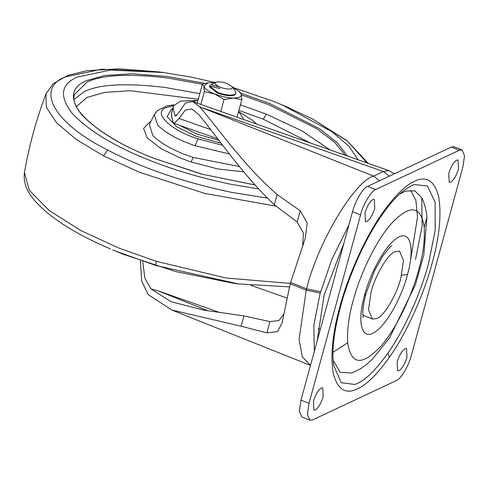 <?xml version="1.0" encoding="UTF-8"?>
<svg xmlns="http://www.w3.org/2000/svg" width="489" height="489" viewBox="0 0 489 489"><rect width="100%" height="100%" fill="white"/><g stroke="black" fill="none" stroke-linecap="round" stroke-linejoin="round"><path stroke-width="0.73" d="M172.428 109.016L171.107 109.56L167.14 116.706L176.474 126.614L196.395 136.4L221.083 143.198M173.375 105.636L166.248 107.617C151.724 112.354 171.168 130.722 198.381 138.986L222.691 145.306M112.721 249.885L123.332 254.298L175.588 271.572L233.485 283.265L238.271 283.895L289.354 286.896M358.113 159.799L348.901 146.162L331.872 131.694L282.257 104.976L273.822 101.498L232.788 87.372M215.215 82.568L191.859 77.25L163.662 72.531L110.636 70.037L77.091 77.128C60.715 84.414 59.138 96.559 72.354 113.552C89.016 130.973 114.597 146.48 149.108 160.074C173.222 169.848 200.545 177.929 231.071 184.316L258.718 188.968M399.544 194.102L405.583 191.101L414.849 190.857L421.824 197.856C424.782 204.243 426.481 210.735 426.921 217.318L424.232 227.391C420.919 205.294 409.971 204.023 391.402 223.577C376.585 240.246 360.888 271.835 353.18 300.484C348.761 316.291 346.945 330.393 347.722 342.777C351.029 364.873 361.976 366.145 380.552 346.591C395.369 329.922 411.066 298.327 418.767 269.683C423.187 253.87 425.008 239.775 424.232 227.391M426.921 217.318L423.804 255.087L415.424 284.696L389.562 337.868L372.484 359.146L366.194 364.739L360.479 368.785L351.878 373.009L340.332 372.398L333.143 360.381M397.196 361.933L397.636 370.772L398.779 370.748C401.952 368.963 404.678 364.494 406.97 357.343L406.53 348.498L405.381 348.523C402.209 350.307 399.482 354.776 397.196 361.933M313.431 401.273L313.871 410.112L315.014 410.094C318.186 408.309 320.912 403.841 323.198 396.683L322.764 387.844L321.615 387.869C318.443 389.647 315.717 394.116 313.431 401.273M364.983 212.825L365.424 221.67L366.567 221.645C369.739 219.861 372.465 215.392 374.757 208.235L374.317 199.396L373.168 199.42C369.996 201.199 367.27 205.667 364.983 212.825M448.749 173.485L449.189 182.324L450.332 182.299C453.505 180.52 456.231 176.046 458.523 168.894L458.083 160.05L456.934 160.074C453.761 161.859 451.035 166.327 448.749 173.485M462.105 149.976L454.085 146.773L451.341 147.048L367.575 186.388C363.223 187.617 354.959 201.535 352.538 211.7L300.986 400.149L299.378 411.218L301.823 416.989L309.843 420.192L312.587 419.917L396.353 380.576C400.699 379.348 408.969 365.43 411.39 355.265L462.942 166.816L464.55 155.746L462.105 149.976L459.36 150.251L375.595 189.591C371.249 190.82 362.979 204.738 360.558 214.903L309.005 403.352L307.398 414.421L309.843 420.192M394.213 252.073L395.143 251.584L399.525 251.144L403.437 260.374L400.864 278.088C397.16 293.51 384.886 314.983 377.734 318.094L376.811 318.584L372.422 319.024L368.51 309.788L371.084 292.08C374.788 276.652 387.068 255.185 394.213 252.073M317.153 341.053L324.109 295.16L343.914 243.235M370.228 201.902L371.096 200.912M317.135 341.12L324.091 295.148L343.938 243.131M314.323 351.402L313.846 325.148L320.081 293.547L331.848 259.353L348.944 224.848M217.691 138.754L174.151 123.424L172.947 121.84L171.291 114.438L173.247 106.04L180.588 101.076L197.104 100.477M389.354 176.162L383.345 171.505L388.871 170.624L192.739 101.584L185.49 102.922L178.619 112.812L175.533 116.156L174.781 115.141L173.124 107.739L173.247 106.04M174.781 115.141L176.651 115.789M256.908 124.169L252.636 120.435L239.255 112.005M394.403 173.784L388.932 170.649M174.151 123.424L179.072 118.479L185.288 110.056L191.798 108.998L198.644 114.469C216.511 135.453 240.918 173.088 274.329 204.812L297.208 222.067L303.461 233.088L302.557 246.768M192.739 101.584L199.579 106.73L373.584 176.089L383.345 171.505L203.999 108.369M140.337 260.68L141.706 281.132L148.179 294.616L171.926 310.069L241.12 326.212L266.896 332.862L277.507 331.664L282.067 322.966L290.191 283.767L305.24 238.253L307.226 223.002L300.289 210.802L277.141 194.53C242.397 164.2 217.538 127.226 199.579 106.73M283.932 313.865L278.987 320.546L269.977 321.591L243.932 315.931L204.084 310.179L171.266 301.805L150.93 288.889L157.849 290.759L208.112 310.833M150.93 288.889L144.842 278.168L142.733 261.517M227.092 83.515L232.44 86.834L231.89 88.656C229.353 89.493 225.606 89.071 220.643 87.397C215.698 85.324 214.103 83.607 215.845 82.25C218.375 81.412 222.128 81.834 227.092 83.515M232.44 86.834L235.582 91.712L235.942 93.258L234.757 94.444C230.955 95.703 225.331 95.068 217.88 92.549L209.506 86.027L210.6 84.878L215.845 82.25M235.942 93.258L234.586 95.074C230.784 96.327 225.16 95.697 217.709 93.179L209.329 86.651L209.506 86.027M232.947 87.623L238.883 91.192L241.266 94.304C241.645 96.749 239.011 97.989 233.357 98.02L224.048 99.505L214.64 93.986C208.314 91.37 204.714 88.784 203.827 86.229L208.021 82.745L214.946 82.702M239.867 92.073L241.266 94.304L241.798 99.719L233.357 98.02C227.416 97.849 221.175 96.504 214.64 93.986L204.359 91.645L203.827 86.229L202.428 83.998L208.021 82.745M241.798 99.719L237.024 117.171M224.048 99.505L220.777 111.455M202.428 83.998L197.134 103.344M204.359 91.645L200.863 104.444M238.577 111.504L243.259 118.442L242.892 119.237M192.764 101.59L197.947 100.392M171.309 113.222L171.853 117.831M179.475 125.3L196.981 134.084L218.938 140.386M239.378 166.523L193.143 157.403C175.258 151.523 161.853 144.286 152.923 135.685L149.353 124.671L154.286 114.609L157.733 125.251C166.095 133.32 178.577 140.154 195.178 145.753C196.278 142.409 197.342 140.154 198.381 138.986M195.178 145.753L229.359 153.937M114.884 250.814L155.704 265.46L238.271 283.895M193.143 157.403L191.089 161.963L217.886 168.962L243.76 171.847M150.838 121.639L149.383 122.256L143.546 128.54L147.342 137.996L161.022 148.674L180.508 158.1L191.089 161.963M198.253 99.273L130.184 90.703L104.53 92.415L87.121 97.39L76.247 106.755M310.631 143.088L263.302 119.212L238.883 110.386M263.302 119.212L266.309 114.151L240.405 104.811M329.989 149.897L301.878 130.808L266.309 114.151M199.775 93.699L164.866 87.415C125.985 82.867 99.114 84.261 84.255 91.602L74.2 99.328M155.704 265.46L156.321 261.328L226.01 278.003L290.289 283.412M110.453 248.932C74.634 233.675 49.163 217.299 34.047 199.805C26.418 190.771 23.215 181.7 24.45 172.593L29.273 190.203L49.126 210.484L80.972 230.637L119.175 248.198L156.321 261.328M24.45 172.593C29.126 145.649 36.308 119.395 45.997 93.827L46.302 107.158L56.663 122.886L76.486 139.628L103.479 155.832L139.897 172.452L204.909 193.442L275.735 206.12M103.479 155.832L107.757 150.062C141.523 167.892 182.782 181.994 231.529 192.366L267.495 198.155M45.997 93.827L53.197 83.698L67.745 75.428L86.853 70.709L118.986 68.808L158.882 71.901L101.743 69.212L65.593 76.852C35.758 87.843 52.023 122.305 107.757 150.062M313.046 119.292L286.701 106.865L313.174 119.353L347.483 141.162L367.08 162.959M313.296 119.42L346.964 140.636L368.29 163.381M202.354 84.273L167.44 77.989C128.558 73.442 101.694 74.835 86.834 82.176L74.591 94.463C68.173 110.153 104.432 139.353 153.43 158.094L153.522 158.198M345.271 155.282L334.525 142.244L316.829 128.766L268.883 104.732L241.395 94.878M219.995 88.601L209.726 85.991M205.429 83.497L167.238 76.492L132.433 73.778L104.787 75.465L86.113 80.728C70.838 87.531 69.365 98.857 81.7 114.707C97.238 130.96 121.101 145.429 153.295 158.106L202.593 174.31L255.044 184.928M153.295 158.106L201.572 174.096L255.111 185.001M347.483 156.058L337.214 142.623L319.323 128.583L269.635 103.466L240.888 93.203M219.787 87.054L211.884 85.031M401.585 275.283L407.545 274.427L407.38 275.032C401.023 299.048 385.98 325.411 374.819 332.117C361.939 341.016 356.781 322.984 364.403 295.741L364.568 295.136C370.931 271.12 385.968 244.751 397.129 238.051C410.008 229.152 415.167 247.183 407.545 274.427M391.927 245.784C391.066 245.686 388.021 249.109 382.801 256.047L374.525 270.753L365.803 294.286L364.403 295.741M332.991 352.3L347.722 342.777M410.632 190.142L415.888 200.435L417.514 217.098L410.552 260.117M421.75 197.709L422.178 225.82L415.509 259.537M387.82 353.296L389.44 357.233C377.202 374.317 366.591 384.831 357.606 388.779C345.741 394.666 337.648 389.641 333.321 373.718C330.295 355.601 332.483 333.272 339.879 306.731C347.569 277.569 364.354 238.577 382.508 212.935L381.982 214.952C389.464 204.243 396.616 196.187 403.437 190.771L411.567 185.618L414.195 184.542L427.368 185.973L435.112 201.994L435.179 230.343L428.468 263.858C421.133 291.67 405.13 328.84 387.82 353.296C374.843 371.292 363.847 381.683 354.831 384.458L341.304 382.74L333.645 365.289M382.508 212.935C394.751 195.851 405.363 185.337 414.342 181.382C426.206 175.502 434.299 180.527 438.627 196.45C441.653 214.567 439.47 236.896 432.068 263.43C424.379 292.599 407.594 331.585 389.44 357.233M352.538 211.7L360.558 214.903M300.986 400.149L309.005 403.352M367.575 186.388L375.595 189.591M451.341 147.048L459.36 150.251M379.592 180.747L373.584 176.089C354.207 181.553 317.373 243.565 306.597 288.846L290.558 282.44M179.072 118.479L210.728 129.622M274.329 204.812L277.141 194.53M171.291 114.438L173.124 107.739M320.228 293.015L306.236 290.173L306.597 288.846L320.595 291.688M310.491 365.399L302.306 356.774L299.072 339.488L306.236 290.173L290.191 283.767M286.75 297.948L251.065 285.387M157.849 290.759L219.714 312.538M297.208 222.067L300.289 210.802M266.896 332.862L269.977 321.591M241.12 326.212L243.932 315.931M154.286 114.609L157.397 110.569L166.993 105.942L173.784 104.829M286.701 106.865L282.269 104.976M158.882 71.901L163.662 72.531M363.217 317.673L362.838 315.008C362.538 310.026 363.529 303.119 365.803 294.286M381.982 214.952C366.805 236.81 353.975 263.913 343.498 296.255C335.974 321.414 332.471 341.774 333.003 357.349L333.669 365.479M372.422 319.024L362.85 315.197M320.295 329.562L318.119 328.516M309.965 365.191L171.926 310.069M238.883 91.192L240.227 92.305M243.027 119.285L243.259 118.442"/></g></svg>
